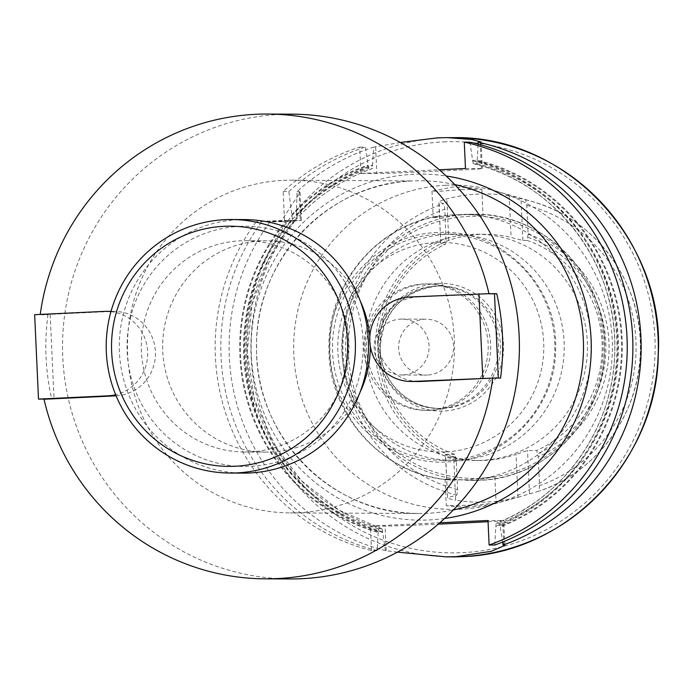 <?xml version="1.0" encoding="UTF-8"?>
<svg xmlns="http://www.w3.org/2000/svg" width="693" height="693" viewBox="0 0 693 693"><rect width="100%" height="100%" fill="white"/><g stroke="black" fill="none" stroke-linecap="round" stroke-linejoin="round"><path stroke-width="0.52" stroke-dasharray="3.46 2.6" d="M239.674 226.377A120.106 118.061 90.3 0 1 363.063 340.791A120.106 118.061 90.3 0 1 250.571 466.337A120.106 118.061 90.3 0 1 127.191 351.914A120.106 118.061 90.3 0 1 239.674 226.377M244.456 219.586A126.767 124.601 -89.7 0 0 238.149 219.724A126.767 124.601 -89.7 0 0 119.326 349.012A126.767 124.601 -89.7 0 0 243.347 473.111M438.063 216.216L433.186 217.775L462.603 214.388L469.048 214.25L483.038 215.514L471.309 214.648L453.439 214.761L438.063 216.216A133.082 130.812 90.3 0 0 329.998 353.456A133.082 130.812 90.3 0 0 450.043 479.937L450.693 479.998C384.139 476.394 327.884 415.159 328.958 348.215C327.243 284.641 376.983 224.879 439.665 215.913M461.477 189.613L440.982 191.216L431.973 191.147L452.183 187.075L472.765 187.803L481.852 189.345L461.477 189.613M474.67 480.275L445.053 479.106L450.043 479.937L465.471 479.816L494.906 476.845L474.67 480.275M466.727 507.501L446.257 505.734L475.796 505.041L496.093 503.014L487.162 505.015L466.727 507.501M397.47 552.13L385.438 550.614A209.607 206.029 90.3 0 1 270.088 221.743L295.149 220.435L256.159 221.682L284.494 220.339L283.186 191.519A209.607 206.029 90.3 0 1 359.736 147.072L360.932 173.441L376.845 173.51A53.231 0.494 177.4 0 0 438.912 171.084A53.231 0.494 177.4 0 0 482.293 168.633A53.231 0.494 177.4 0 0 481.384 168.581L465.479 168.512M509.208 195.946A153.465 150.849 -89.7 0 0 477.893 194.101A153.465 150.849 -89.7 0 0 446.881 198.882C441.138 200.572 438.522 201.724 439.05 202.33L440.783 244.231L438.868 202.183L443.685 203.647L444.871 209.182L446.015 241.242L445.235 244.326L440.956 244.308C440.471 243.893 443.078 242.593 448.761 240.41A113.124 111.192 90.3 0 1 479.721 234.399A113.124 111.192 90.3 0 1 485.351 234.277A113.124 111.192 90.3 0 1 511.096 237.474L522.886 240.445L527.174 240.462L528.118 234.295L526.801 205.319L525.615 199.783L509.208 195.946L511.096 237.474M445.677 185.3A162.136 159.364 90.3 0 1 496.379 191.233A162.136 159.364 90.3 0 1 612.395 347.955A162.136 159.364 90.3 0 1 495.01 503.664A162.136 159.364 90.3 0 1 460.386 509.225A162.136 159.364 90.3 0 1 293.832 354.773A162.136 159.364 90.3 0 1 445.677 185.3M453.716 457.311A113.124 111.192 -89.7 0 0 479.461 460.498A113.124 111.192 -89.7 0 0 485.091 460.377A113.124 111.192 -89.7 0 0 516.051 454.374L518 497.262A154.799 152.157 90.3 0 1 486.98 502.018A154.799 152.157 90.3 0 1 455.665 500.199L453.716 457.311C447.869 455.682 445.157 454.703 445.599 454.357L447.565 497.713L456.921 495.079L457.597 489.544L456.28 460.568L454.781 454.391A113.124 111.192 90.3 0 1 379.903 352.668A113.124 111.192 90.3 0 1 445.235 244.326M518 497.262L538.859 491.207L539.535 485.68L538.218 456.704L536.711 450.528L527.529 450.493L516.051 454.374M454.781 454.391L445.434 454.409L447.565 497.713C447.089 498.25 449.783 499.073 455.665 500.199M481.41 460.369A113.124 111.192 90.3 0 1 475.788 460.481A113.124 111.192 90.3 0 1 365.116 349.74A113.124 111.192 90.3 0 1 471.153 234.364A113.124 111.192 90.3 0 1 476.775 234.243A113.124 111.192 90.3 0 1 587.447 344.984A113.124 111.192 90.3 0 1 481.41 460.369M458.16 460.265A113.124 111.192 90.3 0 1 452.538 460.386A113.124 111.192 90.3 0 1 341.866 349.636A113.124 111.192 90.3 0 1 447.895 234.26A113.124 111.192 90.3 0 1 453.525 234.139A113.124 111.192 90.3 0 1 564.197 344.889A113.124 111.192 90.3 0 1 458.16 460.265M448.769 460.221A113.124 111.192 90.3 0 1 443.148 460.343A113.124 111.192 90.3 0 1 332.475 349.601A113.124 111.192 90.3 0 1 438.513 234.217A113.124 111.192 90.3 0 1 444.135 234.104A113.124 111.192 90.3 0 1 554.807 344.845A113.124 111.192 90.3 0 1 448.769 460.221M441.12 408.35A61.218 60.178 90.3 0 1 438.071 408.42A61.218 60.178 90.3 0 1 378.179 348.484A61.218 60.178 90.3 0 1 435.568 286.044A61.218 60.178 90.3 0 1 438.608 285.984A61.218 60.178 90.3 0 1 498.501 345.911A61.218 60.178 90.3 0 1 441.12 408.35M249.922 451.879A105.639 103.837 -89.7 0 0 348.934 344.135A105.639 103.837 -89.7 0 0 245.591 240.722A105.639 103.837 -89.7 0 0 240.332 240.826A105.639 103.837 -89.7 0 0 141.311 348.57A105.639 103.837 -89.7 0 0 244.664 451.992A105.639 103.837 -89.7 0 0 249.922 451.879M360.022 392.299A105.639 103.837 90.3 0 1 271.275 451.966A105.639 103.837 90.3 0 1 266.025 452.079A105.639 103.837 90.3 0 1 162.673 348.666A105.639 103.837 90.3 0 1 261.694 240.921A105.639 103.837 90.3 0 1 266.944 240.809A105.639 103.837 90.3 0 1 360.421 301.412M369.837 336.304A105.639 103.837 90.3 0 1 370.322 346.24M289.951 578.95A232.398 228.43 90.3 0 1 62.587 351.438A232.398 228.43 90.3 0 1 280.422 114.406A232.398 228.43 90.3 0 1 291.987 114.154M283.42 180.379A166.355 163.513 90.3 0 1 291.692 180.197A166.355 163.513 90.3 0 1 454.452 343.061A166.355 163.513 90.3 0 1 298.51 512.733A166.355 163.513 90.3 0 1 290.237 512.907A166.355 163.513 90.3 0 1 127.486 350.052A166.355 163.513 90.3 0 1 283.42 180.379M46.258 399.133L44.014 399.237M116.112 395.833A42.256 41.537 -89.7 0 0 155.449 352.616A42.256 41.537 -89.7 0 0 114.111 311.382A42.256 41.537 -89.7 0 0 112.006 311.434L42.42 314.709L47.956 314.856A232.398 228.43 -89.7 0 0 51.784 399.272M34.65 314.674L47.956 314.856M50.199 314.743L54.028 399.168M283.186 191.519L288.842 191.545L292.437 219.421L296.11 219.404C317.377 196.024 342.792 179.089 372.34 168.598L368.702 168.581L365.393 147.098L359.736 147.072M291.736 214.674A192.29 189.007 90.3 0 1 368.052 165.047M288.842 191.545A209.607 206.029 90.3 0 1 365.393 147.098M296.318 214.691L297.115 191.58A209.607 206.029 90.3 0 1 373.666 147.133L372.314 168.598A188.886 185.663 90.3 0 0 296.05 219.438L296.318 214.691A192.29 189.007 90.3 0 1 372.643 165.064M385.438 550.614L382.129 528.898L378.517 528.88L378.187 532.458A192.29 189.007 90.3 0 1 286.382 220.643M469.932 142.169L472.591 160.118A192.29 189.007 90.3 0 1 617.324 334.78A192.29 189.007 90.3 0 1 495.798 526.914L496.119 523.336L499.731 523.354L502.607 542.065M472.591 160.118L473.241 163.652L476.853 163.669L477.182 160.135A192.29 189.007 90.3 0 1 621.916 334.797A192.29 189.007 90.3 0 1 500.381 526.931M378.187 532.458L377.174 550.58A209.607 206.029 90.3 0 1 261.824 221.699M494.776 545.027L495.798 526.914M377.174 550.58L371.509 550.554A209.607 206.029 90.3 0 1 256.159 221.682M371.509 550.554L370.4 526.048L439.873 522.765M360.932 173.441L439.249 169.75M297.115 191.58L299.099 191.589L300.043 192.385L280.778 221.786L270.088 221.743M400.303 142.489L373.666 147.133M382.779 532.484A192.29 189.007 90.3 0 1 290.973 220.66M477.182 160.135L478.092 144.118M382.146 528.906L382.129 528.898A188.886 185.663 90.3 0 1 295.149 220.435L268.312 259.667L251.992 304.496L247.245 352.061L254.383 399.315L272.955 443.217L301.758 480.977L338.955 510.152L382.146 528.906M473.215 163.652L473.241 163.652A188.886 185.663 90.3 0 1 614.466 334.927A188.886 185.663 90.3 0 1 496.119 523.336L496.119 523.336C566.12 496.864 615.54 423.804 614.812 347.765C616.536 262.794 554.66 182.363 473.215 163.652M527.174 240.462A113.124 111.192 90.3 0 1 602.052 342.195A113.124 111.192 90.3 0 1 536.711 450.528M409.355 297.011L417.134 297.046A42.256 41.537 -89.7 0 0 377.52 340.142A42.256 41.537 -89.7 0 0 418.867 381.505M417.134 297.046L486.711 293.763M370.4 526.048L385.091 526.108A59.884 0.554 177.4 0 0 438.279 524.142M488.063 521.708A59.884 0.554 177.4 0 0 503.716 520.616A59.884 0.554 177.4 0 0 502.694 520.564L488.011 520.495M280.778 221.786A53.231 0.494 177.4 0 0 301.316 220.461A53.231 0.494 177.4 0 0 300.407 220.409L284.494 220.339M490.549 378.179L500.563 378.109M110.958 311.633A42.256 41.537 90.3 0 1 147.618 351.169A42.256 41.537 90.3 0 1 115.653 394.741M431.418 410.299A63.219 62.136 90.3 0 1 428.274 410.369A63.219 62.136 90.3 0 1 366.424 348.484A63.219 62.136 90.3 0 1 425.684 284.009A63.219 62.136 90.3 0 1 428.828 283.939A63.219 62.136 90.3 0 1 490.67 345.824A63.219 62.136 90.3 0 1 431.418 410.299M428.967 410.291A63.219 62.136 90.3 0 1 425.823 410.36A63.219 62.136 90.3 0 1 363.981 348.475A63.219 62.136 90.3 0 1 423.232 284A63.219 62.136 90.3 0 1 426.377 283.931A63.219 62.136 90.3 0 1 488.227 345.816A63.219 62.136 90.3 0 1 428.967 410.291M427.364 375.06A27.945 27.469 90.3 0 1 425.978 375.095A27.945 27.469 90.3 0 1 398.64 347.73A27.945 27.469 90.3 0 1 424.835 319.23A27.945 27.469 90.3 0 1 426.221 319.196A27.945 27.469 90.3 0 1 453.569 346.561A27.945 27.469 90.3 0 1 427.364 375.06M402.884 374.956A27.945 27.469 90.3 0 1 401.498 374.982A27.945 27.469 90.3 0 1 374.151 347.626A27.945 27.469 90.3 0 1 400.355 319.118A27.945 27.469 90.3 0 1 401.741 319.092A27.945 27.469 90.3 0 1 429.088 346.448A27.945 27.469 90.3 0 1 402.884 374.956M444.637 518.477A173.007 170.054 90.3 0 1 429.054 519.949A173.007 170.054 90.3 0 1 251.325 355.137A173.007 170.054 90.3 0 1 413.357 174.298A173.007 170.054 90.3 0 1 446.136 175.979M454.79 184.572A166.355 163.513 -89.7 0 0 420.712 180.76A166.355 163.513 -89.7 0 0 412.43 180.942A166.355 163.513 -89.7 0 0 256.497 350.615A166.355 163.513 -89.7 0 0 419.256 513.47A166.355 163.513 -89.7 0 0 427.529 513.296A166.355 163.513 -89.7 0 0 453.369 509.961M480.188 142.212L481.384 168.581M451.377 556.869A209.607 206.029 90.3 0 1 246.31 351.663A209.607 206.029 90.3 0 1 442.784 137.872A209.607 206.029 90.3 0 1 453.213 137.656M443.702 141.866A205.613 202.105 90.3 0 1 654.92 337.742A205.613 202.105 90.3 0 1 462.361 552.659A205.613 202.105 90.3 0 1 251.135 356.782A205.613 202.105 90.3 0 1 443.702 141.866M525.615 199.783A151.724 149.134 90.3 0 1 531.834 201.42A151.724 149.134 90.3 0 1 640.358 343.667A151.724 149.134 90.3 0 1 538.851 491.216C597.73 471.968 640.471 412.274 640.436 349.454C642.402 282.631 595.434 218.564 531.834 201.42L496.379 191.233M480.318 478.3A131.09 128.855 90.3 0 1 345.66 353.421A131.09 128.855 90.3 0 1 468.425 216.407A131.09 128.855 90.3 0 1 603.092 341.285A131.09 128.855 90.3 0 1 480.318 478.3M469.048 214.25L474.324 214.267C545.625 212.638 608.757 279.27 604.556 351.611C603.941 418.936 546.015 478.707 479.781 480.292A133.082 130.812 90.3 0 1 473.154 480.44A133.082 130.812 90.3 0 1 342.948 350.147A133.082 130.812 90.3 0 1 467.697 214.414A133.082 130.812 90.3 0 1 474.324 214.267A133.082 130.812 90.3 0 1 604.521 344.56A133.082 130.812 90.3 0 1 479.773 480.292L467.888 480.414M445.547 451.897A104.808 103.014 90.3 0 1 337.881 352.061A104.808 103.014 90.3 0 1 436.036 242.515A104.808 103.014 90.3 0 1 543.693 342.359A104.808 103.014 90.3 0 1 445.547 451.897M437.889 283.394A63.877 62.794 90.3 0 1 503.516 344.248A63.877 62.794 90.3 0 1 443.685 411.018A63.877 62.794 90.3 0 1 378.066 350.164A63.877 62.794 90.3 0 1 437.889 283.394M438.608 285.984L437.526 286.053A61.218 60.178 90.3 0 1 440.566 285.992A61.218 60.178 90.3 0 1 500.459 345.92A61.218 60.178 90.3 0 1 443.078 408.359A61.218 60.178 90.3 0 1 440.029 408.428A61.218 60.178 90.3 0 1 380.136 348.492A61.218 60.178 90.3 0 1 437.526 286.053C402.512 290.93 383.394 311.304 380.171 347.167C379.322 379.816 407.995 409.121 440.029 408.428L438.071 408.42M291.779 215.696A191.554 188.279 90.3 0 1 368.087 165.809M296.37 215.714A191.554 188.279 90.3 0 1 372.678 165.835M292.437 219.421A188.886 185.663 90.3 0 1 368.702 168.581M378.153 531.678A191.554 188.279 90.3 0 1 287.387 220.591M472.626 160.88A191.554 188.279 90.3 0 1 616.597 334.814A191.554 188.279 90.3 0 1 495.755 526.134M382.744 531.704A191.554 188.279 90.3 0 1 291.978 220.617M477.217 160.906A191.554 188.279 90.3 0 1 621.188 334.832A191.554 188.279 90.3 0 1 500.346 526.16M476.853 163.669A188.886 185.663 90.3 0 1 618.078 334.944A188.886 185.663 90.3 0 1 499.731 523.354M378.517 528.88A188.886 185.663 90.3 0 1 291.536 220.426M527.953 237.378A116 114.024 90.3 0 1 605.795 342.065A116 114.024 90.3 0 1 537.768 453.629M528.118 234.295A118.884 116.857 90.3 0 1 608.93 341.926A118.884 116.857 90.3 0 1 538.218 456.704M526.801 205.319A146.405 143.901 90.3 0 1 635.949 340.653A146.405 143.901 90.3 0 1 539.535 485.68M471.309 214.648A133.082 130.812 90.3 0 1 591.346 341.138A133.082 130.812 90.3 0 1 483.281 478.378M455.838 457.493A116 114.024 90.3 0 1 377.988 352.806A116 114.024 90.3 0 1 446.015 241.242M456.28 460.568A118.884 116.857 90.3 0 1 375.467 352.936A118.884 116.857 90.3 0 1 446.179 238.158M457.597 489.544A146.405 143.901 90.3 0 1 348.449 354.21A146.405 143.901 90.3 0 1 444.871 209.182M456.921 495.079A151.724 149.134 90.3 0 1 342.299 354.452A151.724 149.134 90.3 0 1 443.685 203.647M448.761 240.41L446.881 198.882M522.886 240.445L520.98 198.467M529.495 493.849L527.529 450.493M375.649 147.141L376.845 173.51M386.2 550.614L385.091 526.108M503.811 545.07L502.694 520.564M299.099 191.589L300.407 220.409M104.236 311.4L112.006 311.434M291.692 180.197L412.448 180.942C327.962 182.848 254.626 260.914 256.575 347.002C254.279 435.724 332.19 515.367 419.256 513.47L290.237 512.907M431.973 191.147L433.186 217.775M445.053 479.106L446.257 505.743M481.089 142.022L482.293 168.633M520.079 496.699L495.01 503.664M475.788 460.481L479.461 460.498M443.148 460.343L452.538 460.386M437.404 232.553C378.248 233.879 327.304 288.998 329.643 348.934C328.88 411.555 386.244 466.467 447.851 461.876C505.344 460.507 555.465 408.42 555.587 350.112C559.008 285.871 500.684 227.737 437.404 232.553M245.591 240.722L266.944 240.809M244.664 451.992L266.025 452.079M444.135 234.104L453.525 234.139M476.775 234.243L485.351 234.277M461.789 556.644L458.584 556.765M458.567 556.774L455.336 556.843M504.842 545.426L503.716 520.616M300.043 192.385L301.316 220.461M494.906 476.845L496.093 503.014M481.852 189.345L483.038 215.514M111.027 311.374L114.111 311.382M425.823 410.36L428.274 410.369M401.498 374.982L425.978 375.095M401.741 319.092L426.221 319.196M426.377 283.931L428.828 283.939"/><path stroke-width="1.04" d="M230.249 473.05L243.347 473.111A126.767 124.601 -89.7 0 0 249.653 472.972A126.767 124.601 -89.7 0 0 368.477 343.685A126.767 124.601 -89.7 0 0 244.456 219.586L231.358 219.525A126.767 124.601 90.3 0 1 355.379 343.624A126.767 124.601 90.3 0 1 236.556 472.921A126.767 124.601 90.3 0 1 230.249 473.05A126.767 124.601 90.3 0 1 106.228 348.951A126.767 124.601 90.3 0 1 225.052 219.664A126.767 124.601 90.3 0 1 231.358 219.525M235.031 466.268A120.106 118.061 -89.7 0 0 347.514 340.722A120.106 118.061 -89.7 0 0 224.134 226.308A120.106 118.061 -89.7 0 0 111.651 351.845A120.106 118.061 -89.7 0 0 235.031 466.268M478.092 144.118L478.205 142.204L481.089 142.022L471.881 139.536L447.626 137.63L437.404 137.855L400.303 142.489M360.421 301.412A105.639 103.837 90.3 0 1 369.837 336.304M370.322 346.24A105.639 103.837 90.3 0 1 360.022 392.299M40.237 314.414A232.398 228.43 90.3 0 1 255.942 114.293A232.398 228.43 90.3 0 1 267.498 114.05A232.398 228.43 90.3 0 1 488.955 293.659L409.355 297.011A42.256 41.537 -89.7 0 0 369.75 340.107A42.256 41.537 -89.7 0 0 411.088 381.471L418.867 381.505A42.256 41.537 -89.7 0 0 420.963 381.462L492.792 378.075A232.398 228.43 90.3 0 1 277.027 578.594A232.398 228.43 90.3 0 1 265.471 578.846A232.398 228.43 90.3 0 1 44.014 399.237L115.844 395.85A42.256 41.537 -89.7 0 0 116.112 395.833M267.498 114.05L291.987 114.154A232.398 228.43 90.3 0 1 519.352 341.675A232.398 228.43 90.3 0 1 301.507 578.707A232.398 228.43 90.3 0 1 289.951 578.95L265.471 578.846M492.792 378.075L500.563 378.109A232.398 228.43 90.3 0 0 496.725 293.693L488.955 293.659M478.205 142.204A209.607 206.029 90.3 0 1 640.756 334.026A209.607 206.029 90.3 0 1 503.049 545.07L504.842 545.426L491.311 551.307L456.418 556.618L445.816 556.843L397.47 552.13M469.932 142.169A209.607 206.029 90.3 0 1 632.492 333.991A209.607 206.029 90.3 0 1 494.776 545.027L489.119 545.01A209.607 206.029 90.3 0 0 626.836 333.965A209.607 206.029 90.3 0 0 464.275 142.143L469.932 142.169M439.873 522.765L488.011 520.495L489.119 545.01M439.249 169.75L465.479 168.512L464.275 142.143M502.607 542.065L503.049 545.07M438.279 524.142A59.884 0.554 177.4 0 0 488.063 521.708M486.711 293.763L494.49 293.797L498.319 378.101M496.725 293.693L494.49 293.797M115.653 394.741A42.256 41.537 90.3 0 1 108.065 395.816L38.487 399.099L34.65 314.674L104.236 311.4A42.256 41.537 90.3 0 1 106.332 311.356A42.256 41.537 90.3 0 1 110.958 311.633M38.487 399.099L46.258 399.133M411.088 381.471A42.256 41.537 -89.7 0 0 413.193 381.427L490.549 378.179M478.941 293.728L482.778 378.144M447.626 137.63L453.213 137.656A209.607 206.029 90.3 0 1 658.281 342.853A209.607 206.029 90.3 0 1 461.807 556.644A209.607 206.029 90.3 0 1 451.377 556.869L445.816 556.843M453.369 509.961A166.355 163.513 -89.7 0 0 583.497 347.834A166.355 163.513 -89.7 0 0 454.79 184.572M446.136 175.979A173.007 170.054 90.3 0 1 591.259 347.869A173.007 170.054 90.3 0 1 444.637 518.477M108.065 395.816L115.844 395.85M413.193 381.427L420.963 381.462M453.213 137.656C565.479 135.083 664.908 240.012 658.289 353.967C657.319 460.005 566.103 554.149 461.807 556.644L461.789 556.644M455.336 556.843L451.377 556.869M106.332 311.356L111.027 311.374"/></g></svg>
